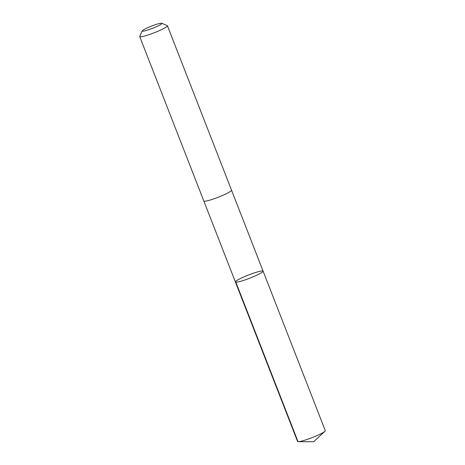 <?xml version="1.0" encoding="UTF-8"?>
<svg xmlns="http://www.w3.org/2000/svg" width="465" height="465" viewBox="0 0 465 465"><rect width="100%" height="100%" fill="white"/><g stroke="black" fill="none" stroke-linecap="round" stroke-linejoin="round"><path stroke-width="0.7" d="M262.202 272.24A14.874 1.709 158.7 0 1 247.031 279.221A14.874 1.709 158.7 0 1 235.389 281.964A14.874 1.709 158.7 0 1 248.624 274.972A14.874 1.709 158.7 0 1 263.103 271.159A14.874 1.709 158.7 0 1 262.202 272.24A14.874 1.709 158.7 0 1 247.031 279.221A14.874 1.709 158.7 0 1 235.389 281.964L297.571 441.454A14.874 1.709 -21.3 0 0 298.298 441.68A14.874 1.709 -21.3 0 0 311.166 437.978A14.874 1.709 -21.3 0 0 324.384 431.729A14.874 1.709 -21.3 0 0 324.907 431.305A14.874 1.709 -21.3 0 0 325.285 430.648L263.103 271.159A14.874 1.709 158.7 0 1 262.202 272.24M142.18 30.882L139.738 36.357A14.874 1.709 -21.3 0 0 139.715 36.572L203.827 201.014A14.874 1.709 -21.3 0 0 218.306 197.201A14.874 1.709 -21.3 0 0 231.541 190.208L167.429 25.767A14.874 1.709 -21.3 0 0 167.266 25.622L161.762 23.25A10.579 1.215 -21.3 0 0 153.031 25.517A10.579 1.215 -21.3 0 0 142.807 30.271A10.579 1.215 -21.3 0 0 142.18 30.882A10.579 1.215 -21.3 0 0 152.468 28.33A10.579 1.215 -21.3 0 0 161.762 23.25M139.715 36.572A14.874 1.709 -21.3 0 0 154.194 32.765A14.874 1.709 -21.3 0 0 167.429 25.767M235.848 282.179L298.024 441.669L313.648 441.75L324.907 431.305M313.648 441.75L298.298 441.68M203.839 201.037L235.389 281.964M231.553 190.237L263.103 271.159"/></g></svg>
